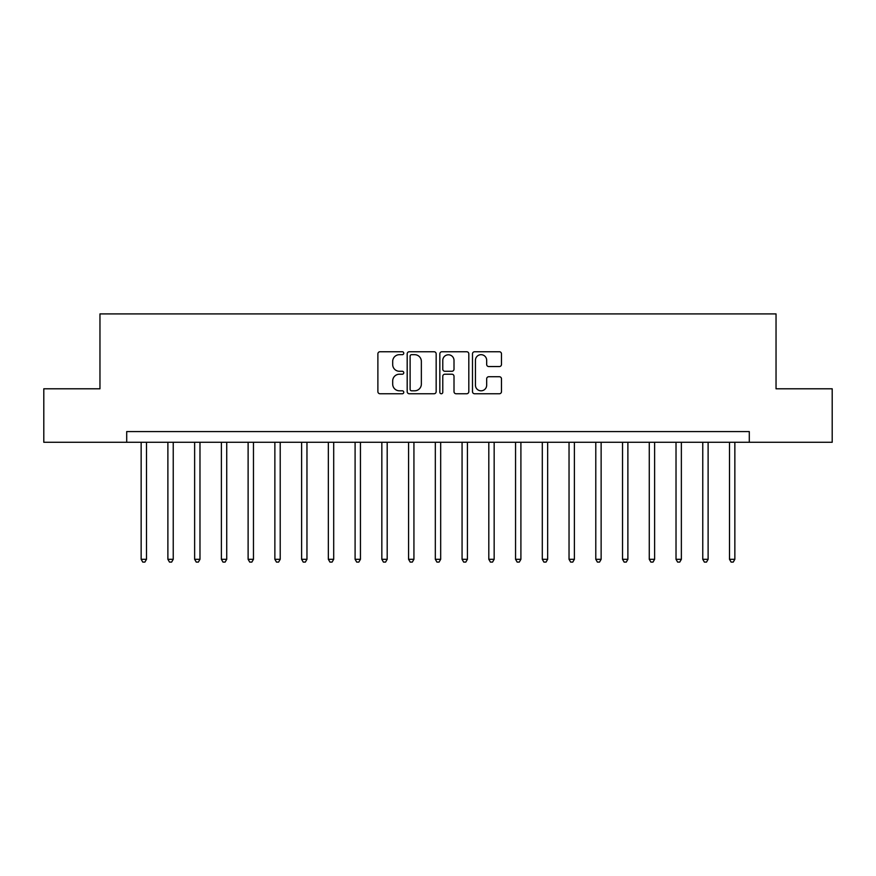 <?xml version="1.0" encoding="UTF-8"?>
<svg xmlns="http://www.w3.org/2000/svg" width="876" height="876" viewBox="0 0 876 876"><rect width="100%" height="100%" fill="white"/><g stroke="black" fill="none" stroke-linecap="round" stroke-linejoin="round"><path stroke-width="1.31" d="M403.77 353.214A1.467 1.467 0 0 0 402.303 351.747L379.987 351.747A2.102 2.102 0 0 0 377.885 353.849L377.885 391.649A2.102 2.102 0 0 0 379.987 393.751L402.303 393.751A1.467 1.467 0 0 0 403.77 392.273A1.467 1.467 0 0 0 402.303 390.805L399.412 390.805A6.723 6.723 0 0 1 392.689 384.082L392.689 380.94A6.723 6.723 0 0 1 399.412 374.216L402.303 374.216A1.467 1.467 0 0 0 403.77 372.749A1.467 1.467 0 0 0 402.303 371.271L399.412 371.271A6.723 6.723 0 0 1 392.689 364.558L392.689 361.405A6.723 6.723 0 0 1 399.412 354.681L402.303 354.681A1.467 1.467 0 0 0 403.77 353.214M499.375 366.551A2.102 2.102 0 0 0 501.477 364.449L501.477 353.849A2.102 2.102 0 0 0 499.375 351.747L474.595 351.747A2.102 2.102 0 0 0 472.493 353.849L472.493 391.649A2.102 2.102 0 0 0 474.595 393.751L499.375 393.751A2.102 2.102 0 0 0 501.477 391.649L501.477 378.837A2.102 2.102 0 0 0 499.375 376.735L488.764 376.735A2.102 2.102 0 0 0 486.673 378.837L486.673 385.188A5.617 5.617 0 0 1 481.055 390.805A5.617 5.617 0 0 1 475.438 385.188L475.438 360.299A5.617 5.617 0 0 1 481.055 354.681A5.617 5.617 0 0 1 486.673 360.299L486.673 364.449A2.102 2.102 0 0 0 488.764 366.551L499.375 366.551M126.702 442.281L43.8 442.281L43.8 388.791L99.963 388.791L99.963 313.915L776.037 313.915L776.037 388.791L832.2 388.791L832.2 442.281L749.298 442.281L749.298 431.583L126.702 431.583L126.702 442.281L749.298 442.281M436.16 353.849A2.102 2.102 0 0 0 434.058 351.747L409.278 351.747A2.102 2.102 0 0 0 407.187 353.849L407.187 391.649A2.102 2.102 0 0 0 409.278 393.751L434.058 393.751A2.102 2.102 0 0 0 436.16 391.649L436.16 353.849M441.942 351.747L466.722 351.747A2.102 2.102 0 0 1 468.813 353.849L468.813 391.649A2.102 2.102 0 0 1 466.722 393.751L456.111 393.751A2.102 2.102 0 0 1 454.009 391.649L454.009 376.319A2.102 2.102 0 0 0 451.917 374.216L444.877 374.216A2.102 2.102 0 0 0 442.774 376.319L442.774 392.273A1.467 1.467 0 0 1 441.307 393.751A1.467 1.467 0 0 1 439.84 392.273L439.84 353.849A2.102 2.102 0 0 1 441.942 351.747M411.589 354.681A1.467 1.467 0 0 0 410.121 356.16L410.121 389.338A1.467 1.467 0 0 0 411.589 390.805L414.633 390.805A6.723 6.723 0 0 0 421.356 384.082L421.356 361.405A6.723 6.723 0 0 0 414.633 354.681L411.589 354.681M454.009 360.408A5.617 5.617 0 0 0 448.392 354.791A5.617 5.617 0 0 0 442.774 360.408L442.774 369.179A2.102 2.102 0 0 0 444.877 371.271L451.917 371.271A2.102 2.102 0 0 0 454.009 369.179L454.009 360.408M141.145 442.281L141.145 559.304L146.5 559.304L146.5 442.281M146.5 559.304L144.89 562.085L142.755 562.085L141.145 559.304M167.885 442.281L167.885 559.304L173.24 559.304L173.24 442.281M173.24 559.304L171.63 562.085L169.495 562.085L167.885 559.304M194.636 442.281L194.636 559.304L199.98 559.304L199.98 442.281M199.98 559.304L198.381 562.085L196.235 562.085L194.636 559.304M221.376 442.281L221.376 559.304L226.731 559.304L226.731 442.281M226.731 559.304L225.121 562.085L222.986 562.085L221.376 559.304M248.116 442.281L248.116 559.304L253.471 559.304L253.471 442.281M253.471 559.304L251.861 562.085L249.726 562.085L248.116 559.304M274.867 442.281L274.867 559.304L280.211 559.304L280.211 442.281M280.211 559.304L278.612 562.085L276.466 562.085L274.867 559.304M301.607 442.281L301.607 559.304L306.961 559.304L306.961 442.281M306.961 559.304L305.352 562.085L303.216 562.085L301.607 559.304M328.347 442.281L328.347 559.304L333.701 559.304L333.701 442.281M333.701 559.304L332.092 562.085L329.956 562.085L328.347 559.304M355.098 442.281L355.098 559.304L360.441 559.304L360.441 442.281M360.441 559.304L358.842 562.085L356.696 562.085L355.098 559.304M381.837 442.281L381.837 559.304L387.192 559.304L387.192 442.281M387.192 559.304L385.582 562.085L383.447 562.085L381.837 559.304M408.577 442.281L408.577 559.304L413.932 559.304L413.932 442.281M413.932 559.304L412.322 562.085L410.187 562.085L408.577 559.304M435.328 442.281L435.328 559.304L440.672 559.304L440.672 442.281M440.672 559.304L439.073 562.085L436.927 562.085L435.328 559.304M462.068 442.281L462.068 559.304L467.423 559.304L467.423 442.281M467.423 559.304L465.813 562.085L463.678 562.085L462.068 559.304M488.808 442.281L488.808 559.304L494.163 559.304L494.163 442.281M494.163 559.304L492.553 562.085L490.418 562.085L488.808 559.304M515.559 442.281L515.559 559.304L520.902 559.304L520.902 442.281M520.902 559.304L519.304 562.085L517.158 562.085L515.559 559.304M542.299 442.281L542.299 559.304L547.653 559.304L547.653 442.281M547.653 559.304L546.044 562.085L543.908 562.085L542.299 559.304M569.039 442.281L569.039 559.304L574.393 559.304L574.393 442.281M574.393 559.304L572.784 562.085L570.648 562.085L569.039 559.304M595.789 442.281L595.789 559.304L601.133 559.304L601.133 442.281M601.133 559.304L599.534 562.085L597.388 562.085L595.789 559.304M622.529 442.281L622.529 559.304L627.884 559.304L627.884 442.281M627.884 559.304L626.274 562.085L624.139 562.085L622.529 559.304M649.269 442.281L649.269 559.304L654.624 559.304L654.624 442.281M654.624 559.304L653.014 562.085L650.879 562.085L649.269 559.304M676.02 442.281L676.02 559.304L681.364 559.304L681.364 442.281M681.364 559.304L679.765 562.085L677.619 562.085L676.02 559.304M702.76 442.281L702.76 559.304L708.115 559.304L708.115 442.281M708.115 559.304L706.505 562.085L704.37 562.085L702.76 559.304M729.5 442.281L729.5 559.304L734.855 559.304L734.855 442.281M734.855 559.304L733.245 562.085L731.11 562.085L729.5 559.304"/></g></svg>
